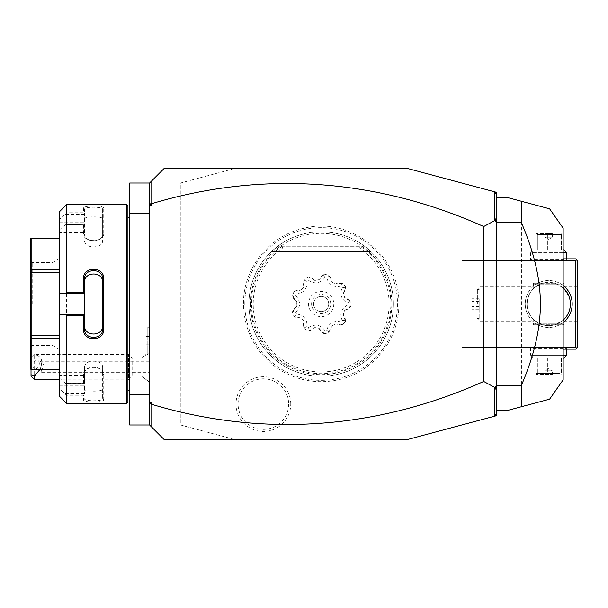<?xml version="1.0" encoding="UTF-8"?>
<svg xmlns="http://www.w3.org/2000/svg" width="608" height="608" viewBox="0 0 608 608"><rect width="100%" height="100%" fill="white"/><g stroke="black" fill="none" stroke-linecap="round" stroke-linejoin="round"><path stroke-width="0.46" stroke-dasharray="3.04 2.28" d="M234.468 439.447L180.295 424.931L180.295 183.069L234.468 168.553L407.839 168.553L462.019 183.069L462.019 424.931L407.839 439.447L164.038 439.447L149.591 425L149.591 183L164.038 168.553L234.468 168.553L180.295 183.069L180.295 424.931L234.468 439.447M244.811 304A76.342 76.342 0 0 1 321.153 227.658A76.342 76.342 0 0 1 397.503 304A76.342 76.342 0 0 1 321.153 380.342A76.342 76.342 0 0 1 244.811 304M290.738 404.092A27.368 27.368 0 0 0 263.363 376.724A27.368 27.368 0 0 0 235.995 404.092A27.368 27.368 0 0 0 263.363 431.467A27.368 27.368 0 0 0 290.738 404.092M149.591 425L149.591 394.296L129.724 394.296L129.724 425L149.591 425L149.591 183L129.724 183L129.724 394.296M149.591 381.3L149.591 328.92L149.591 353.012L147.79 354.434L149.591 353.012L149.591 381.3A16.256 15.086 -0 0 1 141.892 375.592L141.892 358.826A16.256 15.086 180 0 1 145.981 354.912L145.981 353.962L145.981 354.912M149.591 183L149.591 213.704L129.724 213.704M149.591 213.704L149.591 394.296M129.724 304L129.724 217.314L129.724 304M127.923 205.755L127.923 402.245M127.923 304L127.923 390.686L127.923 304M126.836 204.676L126.836 403.324M66.515 204.676L66.515 212.732L65.314 214.274L59.295 219.518L59.295 211.896M83.494 208.179L84.58 209.228L84.58 232.598L59.295 232.598L59.295 229.991L65.314 224.747L83.494 224.42L83.494 233.434C82.908 243.116 104.287 243.147 103.717 233.434L102.638 234.202L102.638 209.228L103.717 208.179C104.287 205.253 82.908 205.261 83.494 208.179L83.494 212.732L66.515 212.732M103.725 233.434L103.725 208.179M66.515 224.42L66.515 383.58L65.314 383.253L59.295 378.009L59.295 375.402L84.58 375.402L84.58 383.253L66.515 383.58M84.58 293.527L59.295 293.527M84.58 328.974L84.58 279.026M59.295 396.104L59.295 388.482L66.515 395.268L83.494 395.268L83.494 399.821C82.908 402.739 104.287 402.747 103.717 399.821L102.638 398.772L102.638 373.798L103.717 374.566C104.287 364.853 82.908 364.884 83.494 374.566L83.494 383.58M103.725 399.821L103.725 374.566M66.515 395.268L66.515 403.324M65.314 393.726L84.58 393.726L83.494 395.268M83.494 399.821L84.58 398.772C83.988 401.417 103.231 401.417 102.638 398.772L102.638 389.128C103.223 391.826 83.995 391.826 84.58 389.128L84.58 393.885M83.494 374.566L84.58 373.798L84.58 383.283L65.314 383.253M102.638 373.798C103.231 365.294 83.988 365.294 84.58 373.798L84.58 367.498C84.003 359.024 103.216 359.024 102.638 367.498L102.638 373.798M59.295 229.991L59.295 378.009M59.295 388.482L59.295 375.402M59.295 232.598L59.295 219.518M59.295 369.649L59.295 238.351L59.295 369.649L30.909 369.649M59.295 222.125L84.58 222.125L84.58 214.115L83.494 212.732M84.58 232.598L84.58 222.125M65.314 224.747L83.494 224.42M83.494 233.434L84.58 234.202C83.988 242.706 103.231 242.706 102.638 234.202L102.638 240.502C103.223 248.976 83.995 248.976 84.58 240.502M84.58 218.872C84.003 216.174 103.216 216.174 102.638 218.872L102.638 209.228C103.231 206.583 83.988 206.583 84.58 209.228L84.58 214.115M84.58 214.274L65.314 214.274M102.638 218.872L102.638 234.202M59.295 314.473L84.58 314.473M59.295 385.875L84.58 385.875L84.58 393.726M84.58 385.875L84.58 389.128M102.638 367.498L102.638 398.772M84.58 367.498L84.58 375.402M59.295 335.198L31.844 335.198L30.909 336.824L30.4 336.528L30.4 369.064M30.909 336.824L31.844 338.451L31.844 369.649M59.295 338.451L31.844 338.451M59.295 269.549L31.844 269.549L30.4 271.472L30.4 336.528M30.909 271.176L31.844 272.802L31.844 335.198M59.295 272.802L31.844 272.802M30.4 238.936L30.4 271.472M30.909 238.351L31.844 238.351L31.844 269.549M59.295 238.351L31.844 238.351M30.4 304L30.4 347.343L30.4 304M32.209 304L32.209 262.466L32.209 304M52.797 304L52.797 345.534L52.797 304M59.295 304L59.295 258.712L59.295 304M102.638 328.974L102.638 282.378M496.333 194.074L494.585 191.801M462.019 183.069L496.333 192.265L496.333 415.735L462.019 424.931L462.019 183.069M563.152 347.343L462.019 347.343L462.019 258.848L462.019 349.152L462.019 347.343L575.791 347.343L575.791 260.657L462.019 260.657L563.152 260.657M496.333 413.926L494.585 416.199M496.333 197.448L496.333 410.552L496.333 197.448L507.171 197.448L522.584 201.582M496.333 410.552L507.171 410.552L521.421 406.729L521.421 201.271M563.152 228.152L563.152 379.848M572.181 304A23.476 23.476 0 0 0 548.705 280.524A23.476 23.476 0 0 0 525.228 304A23.476 23.476 0 0 0 548.705 327.476A23.476 23.476 0 0 0 572.181 304M575.791 347.343L576.696 348.247L577.6 347.343L577.6 260.657L576.696 259.753L575.791 260.657M563.152 349.152L462.019 349.152L575.791 349.152L576.696 348.247M529.743 349.152L567.667 349.152L529.743 349.152L530.647 348.247L566.762 348.247L530.647 348.247L530.647 355.292L563.152 355.292M563.152 322.506A23.476 23.476 0 0 1 525.228 304A23.476 23.476 0 0 1 563.152 285.494M563.152 258.848L462.019 258.848L575.791 258.848L576.696 259.753M567.667 258.848L529.743 258.848L567.667 258.848L566.762 259.753L530.647 259.753L566.762 259.753L566.762 258.848M577.6 304L577.6 321.153L577.6 304M570.365 303.232L570.099 300.55M570.015 300.056L569.696 298.619M569.856 299.265L569.59 298.224M569.438 297.684L569.194 296.947M569.179 296.902L563.373 288.048C561.944 286.436 559.117 284.825 554.899 283.229L563.183 287.873M563.981 288.625L564.391 289.051M564.84 289.53L565.311 290.069M567.576 293.345L567.971 294.074M568.336 294.812L568.67 295.564M568.974 296.324L569.24 297.084M570.16 300.922L570.251 301.69M570.289 302.077L570.319 302.465M562.696 287.447L564.057 286.938L563.373 288.048M554.899 283.229L542.511 283.229L554.899 283.229M542.511 283.229L533.353 283.229L542.511 283.229C538.293 284.825 535.466 286.436 534.037 288.048C529.781 291.87 527.448 297.19 527.037 304A21.668 21.668 0 0 0 548.705 325.668A21.668 21.668 0 0 0 570.38 304A21.668 21.668 0 0 0 548.705 282.332A21.668 21.668 0 0 0 527.037 304C527.448 310.81 529.781 316.13 534.037 319.952C535.466 321.564 538.293 323.175 542.511 324.771L533.353 324.771L542.511 324.771L534.713 320.553C530.419 317.315 527.858 311.798 527.037 304C527.858 296.202 530.419 290.685 534.713 287.447L542.511 283.229M534.257 284.134L563.152 284.134L534.257 284.134L533.353 283.229L533.353 286.938L534.713 287.447M563.152 284.134L564.057 283.229L564.057 286.938M563.152 323.866L534.257 323.866L563.152 323.866L564.057 324.771L554.899 324.771C559.117 323.175 561.944 321.564 563.373 319.952L563.745 319.603M564.156 319.2L564.756 318.562M566.413 316.487L566.686 316.099M567.363 315.028L567.857 314.138M568.161 313.538L568.571 312.656M568.769 312.2L569.438 310.308M569.612 309.7L569.856 308.735M569.901 308.522L570.03 307.868M570.137 307.207L570.243 306.371M570.258 306.265L570.334 305.391M554.899 324.771L542.511 324.771L564.057 324.771L564.057 321.062L562.696 320.553L554.899 324.771M534.257 323.866L533.353 324.771L533.353 321.062L534.037 319.952M563.373 319.952L564.057 321.062M570.251 306.31L570.16 307.078M569.878 308.613L569.696 309.381M569.24 310.916L568.974 311.676M568.67 312.436L568.336 313.188M565.311 317.931L563.988 319.367M563.183 320.127L562.696 320.553M563.152 320.15A21.668 21.668 0 0 1 527.037 304A21.668 21.668 0 0 1 563.152 287.85M534.713 320.553L533.353 321.062M480.077 304L480.077 321.153L480.077 304M534.037 288.048L533.353 286.938M477.371 304L477.371 289.552L477.371 304M479.18 303.932L479.18 318.448L479.18 303.932M479.18 309.214L479.18 298.786L479.18 309.214L471.952 309.214L471.952 298.786L471.952 309.214M479.18 306.63L471.952 306.63M479.18 301.416L471.952 301.416M479.18 306.584L471.952 306.584M479.18 301.37L471.952 301.37M479.18 298.786L471.952 298.786M529.743 258.848L530.647 259.753L530.647 252.708L566.762 252.708M563.152 252.708L530.647 252.708L533.535 249.82L563.874 249.82M563.152 249.82L533.535 249.82M537.366 249.82L561.344 249.82L537.366 249.82L537.366 234.612L548.705 234.612L537.366 234.612L537.366 249.82M536.066 249.82L536.066 234.612L536.066 249.82M547.398 249.82L547.398 234.612L547.398 249.82M550.012 249.82L550.012 234.612L548.705 234.612L561.344 234.612L550.012 234.612L550.012 249.82M560.044 249.82L560.044 234.612L560.044 249.82M561.344 249.82L561.344 234.612L561.344 249.82M548.705 233.571L536.606 233.571L548.705 233.571M552.315 233.571L545.095 233.571L552.315 233.571L552.315 237.181L545.095 237.181L545.095 233.571M552.315 237.181L545.095 237.181L548.705 239.347L552.315 237.181M567.667 349.152L566.762 348.247L566.762 349.152M566.762 355.292L530.647 355.292L533.535 358.18L563.152 358.18M563.874 358.18L533.535 358.18M560.044 358.18L536.066 358.18L560.044 358.18L560.044 373.388L548.705 373.388L560.044 373.388L560.044 358.18M561.344 358.18L561.344 373.388L561.344 358.18M550.012 358.18L550.012 373.388L550.012 358.18M547.398 358.18L547.398 373.388L548.705 373.388L536.066 373.388L547.398 373.388L547.398 358.18M537.366 358.18L537.366 373.388L537.366 358.18M536.066 358.18L536.066 373.388L536.066 358.18M548.705 374.429L536.606 374.429L548.705 374.429M545.095 374.429L552.315 374.429L545.095 374.429L545.095 370.819L552.315 370.819L552.315 374.429M545.095 370.819L552.315 370.819L548.705 368.653L545.095 370.819M145.981 355.034L147.79 354.434L145.981 355.034L145.981 327.119L145.981 355.034M141.892 375.592L141.892 358.826M147.79 354.434L147.79 327.119L147.79 354.434M145.981 346.78L145.981 344.174L145.981 346.78L149.591 346.78L149.591 336.353L149.591 346.78M145.981 338.96L145.981 344.174L145.981 336.353L145.981 338.96L149.591 338.96L145.981 338.96M145.981 344.174L149.591 344.174L145.981 344.174M145.981 336.353L149.591 336.353M149.591 382.386L141.892 376.238L132.149 376.238L128.539 379.848L128.539 354.563L132.149 358.18L132.149 376.238L132.149 358.18L141.892 358.18L145.981 353.962M34.633 379.848L34.633 354.563L128.539 354.563L128.539 379.848L59.295 379.848M31.016 369.649L31.016 376.238M34.633 354.563L33.493 355.703L34.633 354.593C41.823 356.144 43.548 361.16 39.816 369.649M31.016 358.325L33.493 355.703M39.315 363.447A4.514 2.964 -69.6 0 0 37.696 360.407A4.514 2.964 -69.6 0 0 32.931 365.826A4.514 2.964 -69.6 0 0 34.55 368.866A4.514 2.964 -69.6 0 0 39.315 363.447M149.591 361.79L41.853 361.79L41.139 366.13A4.514 2.964 -69.6 0 0 40.592 368.676A4.514 2.964 110.4 0 0 41.139 370.812L44.004 365.195L41.853 361.79L41.853 372.628L149.591 372.628L149.591 361.79L149.591 372.628M34.55 368.866L41.063 371.29L41.139 366.13M41.04 371.268L41.853 372.628L41.853 369.892M250.511 304A70.65 70.65 0 0 0 321.153 374.65A70.65 70.65 0 0 0 391.803 304A70.65 70.65 0 0 0 321.153 233.35A70.65 70.65 0 0 0 250.511 304M248.915 304A72.238 72.238 0 0 1 321.153 231.762A72.238 72.238 0 0 1 393.391 304A72.238 72.238 0 0 1 321.153 376.238A72.238 72.238 0 0 1 277.81 246.21C302.624 227.126 339.69 227.126 364.496 246.21A72.238 72.238 0 0 1 321.153 376.238A72.238 72.238 0 0 1 248.915 304M281.975 246.21L282.112 246.27A69.692 69.692 0 0 0 268.842 350.048A69.692 69.692 0 0 0 373.472 350.048A69.692 69.692 0 0 0 360.202 246.27L277.81 246.21L364.496 246.21L370.872 251.59L364.496 246.21L370.872 251.59L364.496 246.21L370.872 251.59L364.496 246.21L370.872 251.59L364.496 246.21L370.872 251.59L364.496 246.21L370.872 251.59L364.496 246.21L370.872 251.59L364.496 246.21L370.872 251.59L364.496 246.21L370.872 251.59L364.496 246.21L370.872 251.59L364.496 246.21L277.81 246.21L360.331 246.21M360.202 246.27L359.662 248.018A67.952 67.952 0 0 1 372.043 349.03A67.952 67.952 0 0 1 270.271 349.03A67.952 67.952 0 0 1 282.652 248.018L282.112 246.27M301.188 317.984A10.952 10.952 0 0 1 294.029 316.327A29.8 29.8 0 0 1 292.448 311.995A10.952 10.952 0 0 1 296.871 306.128A24.381 24.381 0 0 1 296.871 301.872A10.952 10.952 0 0 1 292.448 296.005A29.8 29.8 0 0 1 294.029 291.673A10.952 10.952 0 0 1 301.188 290.016A24.381 24.381 0 0 1 303.916 286.763A10.952 10.952 0 0 1 304.304 279.422A29.8 29.8 0 0 1 308.294 277.119A10.952 10.952 0 0 1 314.845 280.448A24.381 24.381 0 0 1 319.033 279.71A10.952 10.952 0 0 1 324.049 274.345A29.8 29.8 0 0 1 328.586 275.143A10.952 10.952 0 0 1 331.459 281.907A24.381 24.381 0 0 1 335.137 284.027A10.952 10.952 0 0 1 342.433 283.138A29.8 29.8 0 0 1 345.397 286.672A10.952 10.952 0 0 1 343.254 293.694A24.381 24.381 0 0 1 344.706 297.692A10.952 10.952 0 0 1 350.862 301.697A29.8 29.8 0 0 1 350.953 303.818A29.8 29.8 0 0 0 350.862 301.697L344.706 297.692L343.254 293.694L345.405 287.371L342.198 287.614C339.363 294.462 341.232 299.6 347.806 303.027A26.668 26.668 0 0 1 347.829 303.818L345.534 304.182L350.953 304.182A29.8 29.8 0 0 1 350.862 306.303A10.952 10.952 0 0 1 344.706 310.308A24.381 24.381 0 0 1 343.254 314.306A10.952 10.952 0 0 1 345.397 321.328A29.8 29.8 0 0 1 342.433 324.862A10.952 10.952 0 0 1 335.137 323.973A24.381 24.381 0 0 1 331.459 326.093A10.952 10.952 0 0 1 328.586 332.857A29.8 29.8 0 0 1 324.049 333.655A10.952 10.952 0 0 1 319.033 328.29A24.381 24.381 0 0 1 314.845 327.552A10.952 10.952 0 0 1 308.294 330.881A29.8 29.8 0 0 1 304.304 328.578A10.952 10.952 0 0 1 303.916 321.237A24.381 24.381 0 0 1 301.188 317.984L303.916 321.237L304.061 327.917L306.987 326.595C307.306 319.192 303.795 314.997 296.446 314.032L294.629 316.684L301.188 317.984M304.061 327.917L304.304 328.578A29.8 29.8 0 0 0 308.294 330.881L314.845 327.552L319.033 328.29L323.433 333.313L324.824 330.418C320.31 324.535 314.929 323.585 308.674 327.568A26.668 26.668 0 0 1 306.987 326.595M323.433 333.313L324.049 333.655A29.8 29.8 0 0 0 328.586 332.857L331.459 326.093L335.137 323.973L341.742 324.991L340.951 321.875C333.708 320.272 328.974 323.008 326.739 330.076A26.668 26.668 0 0 1 324.824 330.418M341.742 324.991L342.433 324.862A29.8 29.8 0 0 0 345.397 321.328L343.254 314.306L344.706 310.308L350.421 306.85L347.806 304.973C341.232 308.4 339.363 313.538 342.198 320.386A26.668 26.668 0 0 1 340.951 321.875M350.421 306.85L350.862 306.303A29.8 29.8 0 0 0 350.953 304.182L345.534 304.182L350.953 303.818L347.829 303.818M345.405 287.371L345.397 286.672A29.8 29.8 0 0 0 342.433 283.138L335.137 284.027L331.459 281.907L329.042 275.675L326.739 277.924C328.974 284.992 333.708 287.728 340.951 286.125A26.668 26.668 0 0 1 342.198 287.614M329.042 275.675L328.586 275.143A29.8 29.8 0 0 0 324.049 274.345L319.033 279.71L314.845 280.448L308.993 277.233L308.674 280.432C314.929 284.415 320.31 283.465 324.824 277.582A26.668 26.668 0 0 1 326.739 277.924M308.993 277.233L308.294 277.119A29.8 29.8 0 0 0 304.304 279.422L303.916 286.763L301.188 290.016L294.629 291.316L296.446 293.968C303.795 293.003 307.306 288.815 306.987 281.405A26.668 26.668 0 0 1 308.674 280.432M294.629 291.316L294.029 291.673A29.8 29.8 0 0 0 292.448 296.005L296.871 301.872L296.871 306.128L292.684 311.334L295.777 312.2C300.785 306.736 300.785 301.264 295.777 295.8A26.668 26.668 0 0 1 296.446 293.968M292.684 311.334L292.448 311.995A29.8 29.8 0 0 0 294.029 316.327L294.629 316.684M296.446 314.032A26.668 26.668 0 0 1 295.777 312.2M347.829 304.182A26.668 26.668 0 0 1 347.806 304.973M333.8 304A12.639 12.639 0 0 1 321.153 316.639A12.639 12.639 0 0 1 308.514 304A12.639 12.639 0 0 1 321.153 291.361A12.639 12.639 0 0 1 333.8 304M308.674 327.568L308.993 330.767M326.739 330.076L329.042 332.325M342.198 320.386L345.405 320.629M347.806 303.027L350.421 301.15M340.951 286.125L341.742 283.009M324.824 277.582L323.433 274.687M306.987 281.405L304.061 280.083M295.777 295.8L292.684 296.666M311.585 304A9.568 9.568 0 0 1 321.153 294.432A9.568 9.568 0 0 1 330.729 304A9.568 9.568 0 0 1 321.153 313.568A9.568 9.568 0 0 1 311.585 304A9.568 9.568 0 0 0 321.153 313.568A9.568 9.568 0 0 0 330.729 304A9.568 9.568 0 0 0 321.153 294.432A9.568 9.568 0 0 0 311.585 304M313.568 304A7.585 7.585 0 0 1 321.153 296.415A7.585 7.585 0 0 1 328.738 304A7.585 7.585 0 0 1 321.153 311.585A7.585 7.585 0 0 1 313.568 304A7.585 7.585 0 0 0 321.153 311.585A7.585 7.585 0 0 0 328.738 304A7.585 7.585 0 0 0 321.153 296.415A7.585 7.585 0 0 0 313.568 304M271.442 251.59L277.81 246.21L271.442 251.59L277.81 246.21L271.442 251.59L277.81 246.21L271.442 251.59L277.81 246.21L271.442 251.59L277.81 246.21L271.442 251.59L277.81 246.21L271.442 251.59L277.81 246.21L271.442 251.59L277.81 246.21L271.442 251.59L277.81 246.21L271.442 251.59L277.81 246.21L271.442 251.59L370.872 251.59L271.442 251.59M364.496 246.21L277.81 246.21L364.496 246.21M288.648 404.092A25.285 25.285 0 0 1 263.363 429.377A25.285 25.285 0 0 1 238.085 404.092A25.285 25.285 0 0 1 263.363 378.814A25.285 25.285 0 0 1 288.648 404.092M282.652 248.018L359.662 248.018M59.295 258.712L52.797 262.466L32.209 262.466L30.4 260.657M59.295 349.288L52.797 345.534L32.209 345.534L30.4 347.343M577.6 286.847L563.95 286.847M577.6 321.153L563.95 321.153M479.18 318.448L477.371 318.448L480.077 321.153L533.459 321.153M479.18 289.552L477.371 289.552L480.077 286.847L533.459 286.847M536.066 233.882L536.606 233.571M560.804 233.571L561.344 233.882M561.344 374.118L560.804 374.429M536.606 374.429L536.066 374.118M149.591 328.92L147.79 327.119L145.981 327.119M42.454 362.17L37.696 360.407M398.833 304C399.486 339.811 372.111 373.441 336.908 380.061C325.158 382.455 313.47 382.181 301.842 379.232C290.229 376.215 279.855 370.827 270.712 363.06C253.012 347.35 243.937 327.659 243.481 304C242.85 268.622 269.549 235.296 304.213 228.198C350.611 216.136 400.482 256.074 398.833 304M371.199 251.91L271.115 251.91L371.199 251.91"/><path stroke-width="0.91" d="M494.585 191.801L496.333 192.265L496.333 415.735L407.839 439.447L164.038 439.447L149.591 425L129.724 425L129.724 183L149.591 183L164.038 168.553L407.839 168.553L494.585 191.801L494.73 220.598L483.694 226.533A919.433 650.142 90 0 0 151.4 203.764L151.4 205.291L149.591 205.291L149.591 183M149.591 213.704L129.724 213.704M149.591 394.296L129.724 394.296M126.836 403.324L127.923 402.245L127.923 205.755L126.836 204.676L126.836 403.324L66.515 403.324L66.515 315.689L65.314 314.473L59.295 314.473L59.295 396.104L66.515 403.324M66.515 292.311L66.515 204.676L59.295 211.896L59.295 293.527L65.314 293.527L66.515 292.311L83.494 292.311L83.494 278.753C82.924 266.114 104.287 266.122 103.725 278.753L103.725 329.247L102.638 328.974L102.638 282.378C103.223 271.206 83.995 271.198 84.58 282.378L84.58 279.026C83.995 267.877 103.223 267.87 102.638 279.026L103.725 278.753M65.314 293.527L84.58 293.527L84.58 314.594L83.494 315.689L66.515 315.689M83.494 292.311L84.58 293.527M84.58 293.406L84.58 279.026L83.494 278.753M103.725 329.247C104.287 341.878 82.924 341.878 83.494 329.247L83.494 315.689M83.494 329.247L84.58 328.974L84.58 314.594M102.638 325.622C103.216 336.802 84.003 336.802 84.58 325.622L84.58 328.974C83.995 340.123 103.223 340.13 102.638 328.974M84.58 314.473L65.314 314.473M59.295 293.527L59.295 314.473M59.295 338.451L31.844 338.451L30.909 336.824L31.844 335.198L31.844 272.802L30.909 271.176L30.4 271.472L30.4 238.936L30.909 238.351L59.295 238.351M59.295 369.649L31.844 369.649L31.844 338.451M59.295 335.198L31.844 335.198M30.909 336.824L30.4 336.528L30.4 271.472M31.844 369.649L30.4 369.064L30.4 336.528M30.909 271.176L31.844 269.549L31.844 238.351M59.295 272.802L31.844 272.802M59.295 269.549L31.844 269.549M149.591 425L149.591 205.291M149.591 202.426L149.986 204.273L151.02 203.498L151.02 181.572M151.4 205.291L149.986 204.273M151.02 203.498L151.4 203.764M496.333 194.074L494.73 191.984M494.585 416.199L494.73 387.402L483.694 381.467A919.433 650.142 -90 0 1 151.4 404.236L149.986 403.727L151.4 402.709L151.4 404.236M151.02 426.428L151.02 404.502M496.333 413.926L494.73 416.016M483.694 381.467L483.694 226.533M494.73 387.402L495.398 386.756L496.333 387.205M496.333 216.668L495.398 221.244L496.333 220.795M495.398 221.244L494.73 220.598M496.333 391.332L495.398 386.756M149.591 402.709L151.4 402.709M149.591 405.574L149.986 403.727M496.333 410.552L507.171 410.552L521.421 406.729L521.421 385.267L496.333 385.267M521.421 385.267C534.09 355.9 540.413 328.806 540.39 304C540.406 279.186 534.09 252.092 521.421 222.733L496.333 222.733M521.421 222.733L521.421 201.271L549.617 208.825L507.171 197.448L496.333 197.448M549.617 399.175L563.152 379.848L563.152 228.152L549.617 208.825L522.584 201.582M521.421 406.729L549.617 399.175L521.421 406.729M576.696 348.247L575.791 347.343L575.791 260.657L576.696 259.753L577.6 260.657L577.6 347.343L575.791 349.152L563.152 349.152M575.791 347.343L563.152 347.343M575.791 260.657L563.152 260.657M563.152 285.494A23.476 23.476 0 0 1 563.152 322.506M576.696 259.753L575.791 258.848L563.152 258.848M570.099 300.55L570.015 300.056M570 299.987L569.856 299.265M569.59 298.224L569.438 297.684M564.391 289.051L564.84 289.53M565.311 290.069L565.782 290.654M565.858 290.753L566.208 291.217M566.253 291.285L566.717 291.946M566.785 292.053L567.142 292.615M567.158 292.638L567.576 293.345M567.971 294.074L568.336 294.812M568.67 295.564L568.974 296.324M569.24 297.084L569.43 297.662M569.483 297.852L569.696 298.619M570.03 300.154L570.16 300.922M570.251 301.69L570.289 302.077M570.319 302.465L570.365 303.232M563.745 319.603L564.156 319.2M566.124 316.897L566.413 316.487M567.036 315.552L567.363 315.028M567.857 314.138L568.161 313.538M568.571 312.656L568.769 312.2M569.438 310.308L569.612 309.7M570.03 307.868L570.137 307.207M570.334 305.391L570.365 304.79M570.365 304.768L570.319 305.535M570.296 305.816L570.251 306.31M570.16 307.078L570.03 307.846M570.008 307.96L569.878 308.613M569.696 309.381L569.483 310.148M569.453 310.27L569.24 310.916M568.974 311.676L568.67 312.436M568.336 313.188L567.971 313.926M567.933 313.994L567.629 314.556M567.576 314.655L566.77 315.97M566.717 316.054L566.253 316.715M566.215 316.768L565.85 317.254M565.782 317.346L565.311 317.931M563.152 287.85A21.668 21.668 0 0 1 563.152 320.15M563.152 252.708L566.762 252.708L566.762 258.848M566.762 252.708L563.874 249.82L563.152 249.82M563.152 355.292L566.762 355.292L566.762 349.152M566.762 355.292L563.874 358.18L563.152 358.18M34.633 379.848L31.016 376.238L31.016 374.748L34.633 375.797L34.633 379.848L59.295 379.848M31.016 374.748L31.016 369.649M34.633 375.797L39.816 369.649M127.923 217.314L129.724 217.314M66.515 204.676L126.836 204.676M127.923 390.686L129.724 390.686"/></g></svg>
